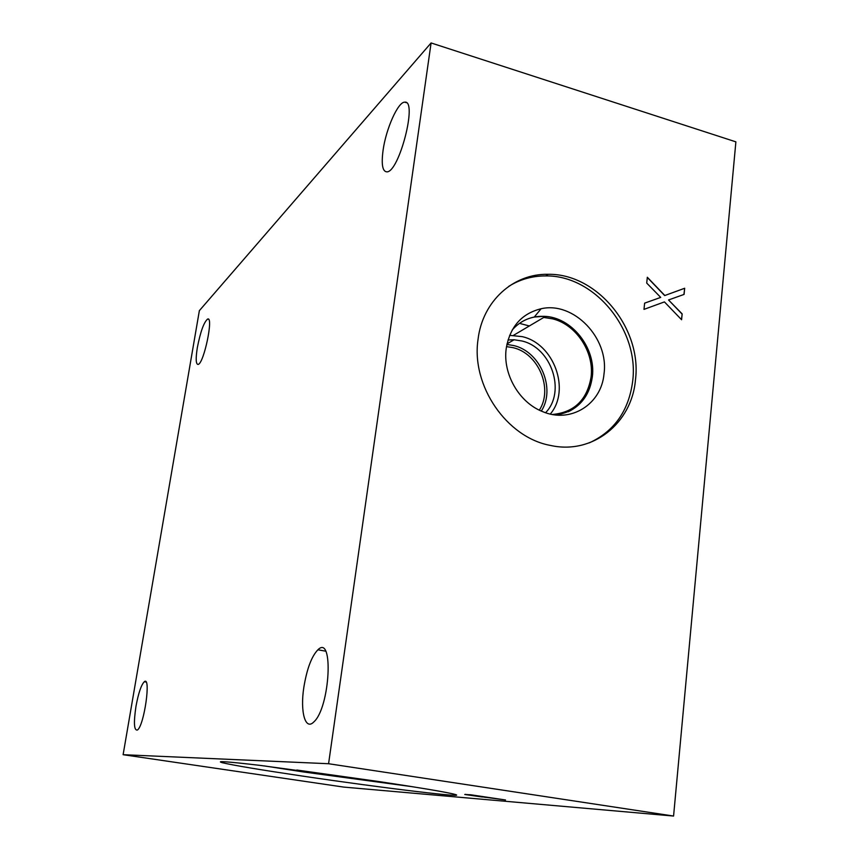 <?xml version="1.0" encoding="UTF-8"?>
<svg xmlns="http://www.w3.org/2000/svg" width="859" height="859" viewBox="0 0 859 859"><rect width="100%" height="100%" fill="white"/><g stroke="black" fill="none" stroke-linecap="round" stroke-linejoin="round"><path stroke-width="1.29" d="M199.363 310.657L431.089 42.95L735.884 141.853L673.574 816.05L343.74 787.091L123.116 754.696L199.363 310.657M501.667 799.396L499.466 799.074M487.719 797.313L485.722 797.227M485.528 797.131L468.982 795.005L485.55 796.991M471.097 794.833L469.003 794.758M482.393 797.023L464.762 794.478L470.829 794.79L505.511 799.976L482.414 796.862M485.689 797.41L482.865 796.905M468.874 794.951L465.299 794.35M431.089 42.95L328.578 763.726L123.116 754.696M328.578 763.726L673.574 816.05M379.775 781.679C418.301 787.478 442.707 791.547 453.004 793.909C476.659 799.407 381.364 787.853 302.572 776.096C260.599 769.868 233.895 765.412 222.47 762.738C215.061 760.709 227.388 761.568 259.461 765.315L379.775 781.679M664.436 301.906L643.982 309.38L644.637 303.13L660.7 297.397L646.72 283.083L647.321 277.253L664.834 295.507L684.677 288.259L684.075 294.412L668.538 299.963L682.164 313.911L681.584 319.741L664.436 301.906M682.164 313.911L681.466 319.612M668.538 299.963L682.014 313.986M684.677 288.259L683.936 294.454M664.834 295.507L684.537 288.334M647.299 277.457L664.683 295.582M660.7 297.397L644.626 303.152M413.05 786.801L303.184 771.919L264.164 765.884M380.516 781.787L296.827 770.029M506.488 346.617L513.048 347.67C538.432 353.296 553.379 388.816 539.334 410.151M541.32 411.064C555.966 388.655 540.268 351.471 513.671 345.554L506.885 344.448M550.308 414.038C570.816 389.975 553.958 343.664 522.218 336.642L509.634 335.343M545.594 412.707C566.221 391.693 551.414 347.412 521.692 340.937L514.069 339.767L508.002 339.981M513.532 335.321L543.747 317.454L552.745 318.872C576.282 324.681 594.31 352.104 591.089 376.94C587.191 399.875 574.317 412.384 552.477 414.478M508.635 286.434C519.888 279.39 532.247 275.889 545.701 275.932C594.535 275.02 639.364 329.942 632.686 381.128C628.842 410.656 614.41 431.229 589.381 442.836M635.467 379.882C631.848 423.251 592.592 454.905 550.544 445.445C506.778 437.65 470.968 385.616 478.055 339.305C482.511 301.165 513.424 273.452 548.203 274.311C597.177 273.409 642.135 328.535 635.467 379.882M506.209 348.582C509.945 326.828 521.574 313.556 541.116 308.746C573.672 301.155 609.085 338.167 604.027 373.751C601.515 404.256 570.644 423.852 542.426 411.536C519.126 402.474 502.622 373.869 506.209 348.582M512.157 330.092C518.117 323.209 525.483 318.861 534.255 317.046L544.08 316.327C571.589 316.896 596.264 348.088 592.334 376.918C588.759 398.941 576.647 411.633 556.009 414.972M521.778 321.878C528.564 317.851 535.984 316.015 544.037 316.359C571.546 316.917 596.221 348.11 592.291 376.94C590.036 393.443 582.015 405.061 568.218 411.805M303.85 687.254C306.899 668.839 311.581 656.351 317.905 649.791C333.893 633.555 330.103 707.784 313.771 721.989C305.16 730.88 300.038 711.402 303.85 687.254M135.969 706.377C138.428 693.138 141.198 684.934 144.28 681.756C151.302 675.357 144.215 725.823 137.419 730.021C134.025 730.719 133.542 722.838 135.969 706.377M197.345 347.541C200.458 331.735 203.873 322.243 207.61 319.054C213.827 315.962 203.927 363.497 198.15 364.431C195.852 364.409 195.584 358.783 197.345 347.541M383.082 150.261C385.97 128.936 398.039 101.716 404.75 102.167C417.807 99.837 399.21 172.144 386.926 171.864C382.502 171.639 381.213 164.445 383.082 150.261M222.47 762.738L222.642 761.643M507.003 343.89L514.069 339.767M548.203 274.311L545.701 275.932M534.255 317.046L541.116 308.746M317.905 649.791L325.561 651.154M144.28 681.756L146.03 682.035M207.61 319.054L208.49 319.28M404.75 102.167L406.371 102.661M520.597 323.66L529.348 325.969"/></g></svg>
